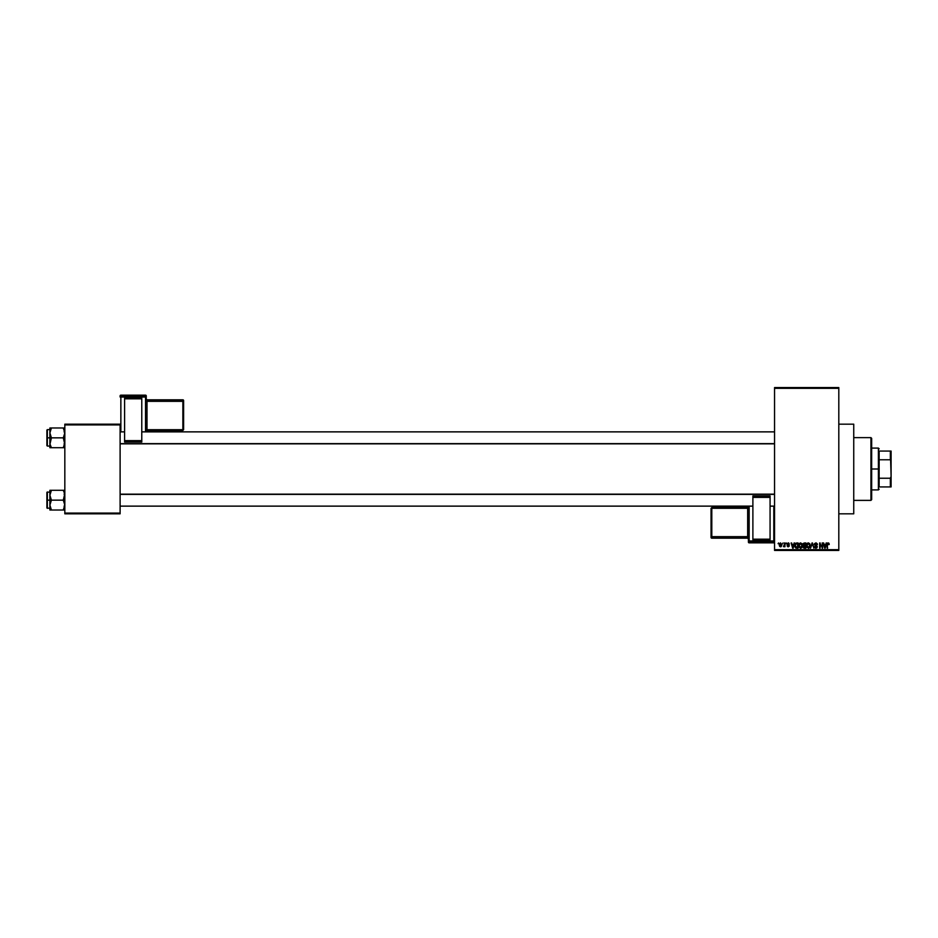 <?xml version="1.0" encoding="UTF-8"?>
<svg xmlns="http://www.w3.org/2000/svg" width="938" height="938" viewBox="0 0 938 938"><rect width="100%" height="100%" fill="white"/><g stroke="black" fill="none" stroke-linecap="round" stroke-linejoin="round"><path stroke-width="1.41" d="M838.807 513.825L853.744 513.825L853.744 424.175L838.807 424.175L853.744 424.175L853.744 513.825L838.807 513.825M774.554 388.32L774.554 549.68L838.807 549.68L838.807 388.32L774.554 388.32L774.554 387.57L838.807 387.57L838.807 388.32L838.807 387.57L774.554 387.57L774.554 550.43L838.807 550.43L838.807 388.32L774.554 388.32M782.573 543.712L783.042 542.961L782.573 543.712M784.473 546.162L783.453 546.631L784.942 542.961L784.942 546.76L783.453 546.631L784.473 544.931L783.453 546.631L784.942 546.76L784.942 542.961L784.473 546.76M785.833 543.712L786.302 542.961L785.833 543.712M788.119 545.295L787.064 543.888L788.659 542.973L789.362 544.11L788.049 543.442L787.533 544.122L789.221 546.174L788.002 546.819L787.158 545.963L788.823 545.822L787.052 544.122L788.823 545.822L787.123 545.74L788.225 546.831L789.292 545.752L787.65 544.368L788.166 543.442L789.362 544.11L788.201 542.891L789.362 544.11L788.166 543.442L787.65 544.368L789.292 545.857M794.087 542.961L793.149 548.191L791.133 542.961L792.035 544.521L793.677 544.521L792.035 544.521L791.133 542.961L792.645 548.191L794.592 542.961L793.149 548.191L791.625 542.961M800.571 542.891L801.931 543.712L802.4 545.74L801.767 547.675L800.337 548.238L798.813 546.467L799.328 543.524L800.571 542.891L799.211 543.688L798.73 545.576L800.56 548.261L802.4 545.506L801.931 543.712L802.4 545.506L801.931 543.712L800.571 542.891L801.931 543.712L800.571 542.891L799.211 543.688L800.677 542.903M806.551 545.799L807.02 543.688L806.539 545.576L807.02 543.688L808.38 542.891L809.857 543.911L810.139 546.42L808.826 548.191L806.926 547.323L806.598 544.837L807.595 543.114L808.38 542.891L807.02 543.688L806.539 545.576L808.38 548.261L810.209 545.506L809.74 543.712L810.209 545.74M827.597 548.191L827.128 544.638L828.195 542.891L829.227 544.521L827.691 543.817L827.128 548.191L827.433 543.243L828.195 542.891L827.128 544.638L827.128 548.191L827.668 543.899L829.227 544.521L828.946 543.266L829.227 544.521L828.172 543.501L827.597 544.603L828.172 543.501L827.668 543.899L828.266 543.512L828.758 544.591L828.172 543.501M826.144 542.961L825.206 548.191L823.189 542.961L824.092 544.521L825.733 544.521L824.092 544.521L823.189 542.961L824.701 548.191L826.648 542.961L825.206 548.191L823.681 542.961M822.169 542.961L822.638 548.191L820.129 543.993L819.648 548.191L819.648 542.961L822.169 547.147L819.648 542.961L819.648 548.191L820.129 543.993L822.638 548.191L822.638 542.961L822.134 548.191M817.408 544.661L815.79 543.501L814.829 544.403L817.279 546.831L815.919 548.261L814.489 546.702L815.908 547.651L816.799 546.807L815.075 545.658L814.583 543.559L816.166 542.926L817.315 544.005L816.939 544.732L816.025 543.524L814.864 544.122L817.256 546.561L816.916 547.851L815.626 548.238L814.489 546.702L816.083 547.64L816.728 546.397L814.36 544.415L816.646 546.279L815.908 547.651L814.489 546.702L815.919 548.261L817.279 546.831L814.829 544.403L815.79 543.501L817.408 544.661L815.837 542.891L814.36 544.263M810.526 548.191L812.484 542.961L813.891 548.191L812.285 543.571L810.526 548.191L812.285 543.571L813.891 548.191L812.484 542.961L813.891 548.191L812.285 543.571L810.526 548.191L812.027 542.961L810.526 548.191M803.596 545.775L802.94 544.497L803.08 546.877L803.303 543.372L805.859 542.961L805.859 548.191L803.432 547.839L802.94 544.497L803.08 546.877L804.394 548.191L805.859 548.191L805.859 542.961L804.394 542.961L805.859 542.961L805.859 548.191L804.382 548.191L803.08 546.877L802.951 544.345M795.225 543.806L796.667 542.961L794.861 545.599L795.6 543.29L798.05 542.961L798.05 548.191L795.659 547.921L794.861 545.787L795.975 548.097L798.05 548.191L798.05 542.961L796.667 542.961L798.05 542.961L798.05 548.191M779.244 544.908L780.486 542.891L781.893 544.861L781.19 546.643L779.595 546.303L779.244 544.908L780.568 546.831L781.893 544.861L780.568 542.891L779.244 544.896M778.083 543.712L778.563 542.961L778.083 543.712M64.828 424.175L120.111 424.175L120.111 424.926L64.828 424.926L64.828 513.074L120.111 513.074L120.111 424.175L64.828 424.175L64.828 424.926L64.828 424.175M64.828 513.825L120.111 513.825L120.111 424.926L64.828 424.926L64.828 513.825L64.828 513.074L120.111 513.074L120.111 513.825L64.828 513.825M774.554 550.43L774.554 549.68L838.807 549.68L838.807 550.43L774.554 550.43M814.336 547.44L815.919 547.44M828.993 543.337L828.195 542.891L829.227 544.521M827.433 543.243L828.055 542.903M825.135 546.655L825.581 545.13L824.912 547.651L824.256 545.13L825.581 545.13L824.256 545.13L824.643 546.573M820.129 548.191L820.164 542.961M816.001 542.903L814.36 544.603M817.174 543.653L817.385 544.286M816.025 543.524L816.857 544.263M816.142 545.424L814.829 544.509L815.697 543.512M816.013 545.388L817.279 546.831M814.97 546.631L815.908 547.651L814.97 546.725M815.626 547.616L816.646 546.279L814.36 544.415M815.908 547.651L816.646 546.279L815.075 545.658L816.693 546.338M812.472 544.392L812.285 543.571M807.266 543.372L808.38 542.891L809.74 543.712L810.209 545.506M809.717 547.499L810.139 546.408M809.576 547.675L808.38 548.261M806.926 547.323L806.586 546.244M806.891 543.899L806.645 544.591M809.74 543.712L808.38 542.891L809.74 543.712M808.275 547.64L809.037 547.44M807.524 547.253L808.181 547.628M807.172 544.486L807.219 546.772L807.02 545.588L808.368 547.651L809.74 545.494L808.368 547.651L807.219 546.772L808.462 547.64M808.204 543.512L807.02 545.588L808.204 543.512M809.177 547.323L809.74 545.494L808.38 543.501L809.74 545.494L809.142 543.806M804.124 548.179L803.432 547.839M804.394 542.961L802.94 544.497M803.444 544.239L803.866 545.318L803.42 544.497L805.39 545.4L804.253 545.4M804.007 543.606L805.39 543.571L803.831 543.665L803.432 544.685M804.276 547.569L803.561 546.678L805.39 547.581L803.561 546.795L804.558 547.581L803.561 546.795L804.558 547.581L803.561 546.795L804.558 547.581L803.561 546.795L803.995 546.068L804.194 547.558M805.39 546.022L805.39 547.581L805.39 546.022L803.561 546.795L805.39 546.022M805.39 543.571L805.39 545.4L805.39 543.571M803.889 543.641L803.42 544.497L803.948 543.618M804.499 546.022L803.655 546.35M802.33 546.42L801.908 547.499M801.615 547.839L800.794 548.238M798.777 546.244L799.094 547.264M798.742 545.799L799.211 543.688M799.082 543.899L798.836 544.591M800.466 547.64L801.228 547.44M799.715 547.253L800.372 547.628M799.364 544.486L799.411 546.772L799.211 545.588L800.56 547.651L801.931 545.494L800.56 547.651L799.411 546.772L800.653 547.64M800.395 543.512L799.211 545.588L800.395 543.512M801.369 547.323L801.931 545.494L800.571 543.501L801.931 545.494L801.333 543.806M795.213 547.346L794.943 546.537M794.978 546.725L794.873 545.963M795.342 545.447L796.057 547.475L797.581 547.581L796.057 547.475L795.342 545.611L796.737 547.581M795.705 543.993L795.342 545.869M795.342 545.283L795.53 544.333L797.581 543.571L797.581 547.581L797.581 543.571L795.53 544.333L795.342 545.611M793.079 546.655L793.525 545.13L793.079 546.655M792.856 547.651L792.2 545.13L792.903 547.393M792.2 545.13L793.525 545.13L792.2 545.13M788.201 542.891L787.052 544.122L788.201 542.891L789.362 544.11L788.201 542.891L789.362 544.11L788.201 542.891L787.052 544.005M788.881 544.181L788.166 543.442L788.881 544.181L788.166 543.442L788.881 544.181L788.166 543.442L787.533 544.028L789.292 545.752L788.225 546.831L787.123 545.74L788.201 546.291L788.67 545.506M788.166 543.442L787.65 544.368L789.292 545.752L788.225 546.831L787.123 545.74M788.33 544.661L789.292 545.752L788.225 546.831L789.292 545.635M788.823 545.822L787.592 545.682L788.811 545.881M787.861 545.201L787.111 544.556M784.473 542.961L784.473 544.931M780.404 546.819L779.595 546.303M779.49 543.583L779.29 544.228M780.135 543.594L780.146 546.139L781.155 545.963L781.389 544.403L780.439 543.442L779.713 544.861L780.639 546.291M779.724 544.638L780.557 543.442L779.713 544.861L780.463 546.279M780.557 543.442L781.413 544.861L781.096 543.7M870.933 437.624L871.672 438.374L871.672 499.626L870.933 500.376L853.744 500.376L870.933 500.376L870.933 437.624L853.744 437.624L870.933 437.624L870.933 500.376L871.672 499.626L871.672 438.374L870.933 437.624M49.995 496.519L49.89 500.153L51.414 500.153L49.89 495.229L51.414 490.293L63.303 490.293L64.722 493.927L63.303 500.153L51.414 500.153L49.995 496.519M64.722 490.293L49.89 490.293L49.89 500.153L46.9 500.153L46.9 507.927L46.9 492.38L46.9 500.153L47.346 491.934L47.346 500.153L49.89 500.153L49.89 505.078L51.414 500.153L63.303 500.153L64.828 505.078L63.303 510.014L51.414 510.014L49.89 505.078L49.89 510.014L50.804 510.014L49.89 510.014L49.995 506.379M50.758 508.748L51.414 510.014L50.758 508.748L51.414 510.014L50.312 510.014L63.913 510.014L63.303 510.014L64.722 506.368L63.303 510.014L63.913 508.842L63.303 510.014L63.913 510.014M64.828 495.229L64.405 492.685L64.722 496.495L63.303 500.153L64.722 503.788L64.405 507.61M63.303 490.293L64.722 493.927M51.414 490.293L49.995 493.939L51.414 490.293L49.995 490.293L50.804 490.293M49.995 490.293L49.89 495.229L50.312 492.673M47.346 500.153L47.346 508.373L47.346 500.153M50.804 508.842L50.312 507.622L50.804 508.842M50.804 501.326L51.414 500.153L49.89 500.153L49.89 505.078L50.804 501.326M64.405 492.696L63.96 491.559M774.554 494.373L120.111 494.373L774.554 494.373M120.111 443.627L774.554 443.627L120.111 443.627M879.152 451.072L879.152 459.761L879.152 451.072L890.35 451.072L879.152 451.072M879.152 469L879.152 459.761L879.152 478.239L879.152 469L878.402 469L879.152 469M871.672 448.083L878.402 448.083L878.402 469L878.402 448.083L879.152 448.833M871.672 469L878.402 469L871.672 469M879.152 486.928L879.152 478.239L879.152 486.928L891.1 486.928L891.1 476.469L890.35 478.239L879.152 478.239L890.35 478.239L890.35 486.928L890.35 478.239L891.1 476.469L891.1 486.928L879.152 486.928M871.672 489.917L878.402 489.917L878.402 469L878.402 489.917L879.152 489.167M891.1 451.072L890.35 451.072L891.1 476.469L891.1 451.072L891.1 461.531L890.35 459.761L890.35 451.072L891.1 451.072M879.152 459.761L890.35 459.761L879.152 459.761M63.96 429.252L63.303 427.986L63.913 429.158L63.303 427.986L63.913 427.986L51.414 427.986L64.828 427.986L63.303 427.986L64.828 432.922L64.405 430.39L64.722 434.188L63.303 437.847L64.828 437.847L63.303 437.847L64.722 444.073L63.303 447.707L64.722 444.073M49.89 446.066L47.346 446.066L47.346 437.847L46.9 445.62L46.9 430.073L46.9 445.62M49.89 432.922L49.89 442.771L51.414 437.847L63.303 437.847L51.414 437.847L49.995 434.212L49.89 427.986L49.89 437.847L47.346 437.847L49.89 437.847L49.995 444.061L51.414 437.847L49.89 432.922L51.414 427.986L50.804 429.158L51.414 427.986L49.89 427.986L51.414 427.986L49.995 431.621M49.89 447.707L49.89 442.771L49.89 447.707L51.414 447.707L49.995 444.049L51.414 447.707L63.303 447.707L50.804 447.707L51.414 447.707L50.312 445.327M51.414 447.707L50.793 446.535M64.722 431.644L63.913 429.158L64.828 432.922L63.303 437.847L64.828 442.771L63.303 447.707L64.722 447.707M49.89 429.627L47.346 429.627L47.346 437.847L46.9 430.073M63.303 447.707L63.913 446.535L63.303 447.707L63.913 447.707M49.89 505.078L50.312 507.61M49.89 495.229L49.995 493.951M50.804 427.986L51.414 427.986L50.312 430.378M64.405 430.366L64.722 431.621M49.89 442.771L49.995 444.049M64.722 444.049L64.405 445.304M146.258 431.867L146.258 395.895A0.75 0.75 180 0 0 145.519 395.156L145.519 396.258L120.861 396.258L120.861 395.156L145.519 395.156L146.258 395.895L146.258 397.009L120.861 397.032L120.861 431.867L120.861 397.032L145.519 397.032L145.519 431.867L145.519 397.032L146.258 397.009L145.519 396.258A0.75 0.75 0 0 1 146.258 397.009L146.258 431.867L774.554 431.867L141.779 431.867M141.779 398.204L124.602 398.204L124.602 398.814L141.779 398.814L141.779 440.626L141.779 398.814L124.602 398.814L124.602 440.626L124.602 398.204L141.779 398.204M141.779 442.056L141.779 440.626L124.602 440.626L124.602 442.056L141.779 442.068L141.779 440.626L124.602 440.626L124.602 442.056M120.111 395.895L120.111 397.009A0.75 0.75 0 0 1 120.861 396.258L120.861 395.156L145.519 395.156L145.519 397.032L145.519 396.258L120.861 396.258L120.111 397.009L120.861 397.032L120.111 397.009L120.111 395.895A0.75 0.75 0 0 1 120.861 395.156L120.861 395.156A0.75 0.75 180 0 0 120.111 395.895L120.861 395.156L145.519 395.156L146.258 395.895M182.863 429.698L147.008 429.698L147.008 401.335L146.258 401.358L147.008 400.561A0.75 0.75 0 0 1 146.258 399.811A0.75 0.75 180 0 0 147.008 400.561L147.008 401.335L182.863 401.335L182.863 400.561L183.614 401.3L182.863 400.561L147.008 400.561L147.008 399.823A0.75 0.75 0 0 1 146.258 399.084A0.75 0.75 180 0 0 147.008 399.823L182.863 399.823L183.614 400.561A0.75 0.75 180 0 0 182.863 399.823L182.863 400.561L147.008 400.561L147.008 399.823L182.863 399.823L182.863 400.561A0.75 0.75 0 0 1 183.614 401.3L183.614 429.674L182.863 429.698L147.008 429.698L147.008 401.335L182.863 401.335L182.863 430.425L183.614 429.674L183.614 400.561L182.863 401.335L182.863 430.425L183.614 429.674L182.863 430.425L147.008 430.425A0.75 0.75 180 0 0 146.258 431.163L147.008 430.425L182.863 430.425M147.008 429.698L147.008 430.425L146.258 429.733L147.008 429.698M146.258 399.072L147.008 399.823L182.863 399.823L183.614 400.561M145.519 395.871L145.519 395.156L145.519 395.871M748.407 506.133L748.407 542.105A0.75 0.75 -0 0 0 749.157 542.844L749.157 541.742L773.803 541.742L773.803 542.844L749.157 542.844L748.407 542.105L748.407 540.991L773.803 540.968L773.803 506.133L773.803 540.968L749.157 540.968L749.157 506.133L749.157 540.968L748.407 540.991L749.157 541.742A0.75 0.75 180 0 1 748.407 540.991L748.407 506.133L120.111 506.133L752.886 506.133M752.886 539.796L770.075 539.796L770.075 539.186L752.886 539.186L752.886 497.375L752.886 539.186L770.075 539.186L770.075 497.375L770.075 539.796L752.886 539.796M752.886 495.944L752.886 497.375L770.075 497.375L770.075 495.944L752.886 495.932L752.886 497.375L770.075 497.375L770.075 495.944M711.801 508.302L747.656 508.302L747.656 536.665L748.407 536.642L747.656 537.439A0.75 0.75 180 0 1 748.407 538.189A0.75 0.75 -0 0 0 747.656 537.439L747.656 536.665L711.801 536.665L711.801 537.439L711.051 536.7L711.801 537.439L747.656 537.439L747.656 538.178A0.75 0.75 180 0 1 748.407 538.928A0.75 0.75 -0 0 0 747.656 538.178L711.801 538.178L711.051 537.439A0.75 0.75 -0 0 0 711.801 538.178L711.801 537.439L747.656 537.439L747.656 538.178L711.801 538.178L711.801 537.439A0.75 0.75 180 0 1 711.051 536.7L711.051 508.326L711.801 508.302L747.656 508.302L747.656 536.665L711.801 536.665L711.801 507.575L711.051 508.326L711.051 537.439L711.801 536.665L711.801 507.575L711.051 508.326L711.801 507.575L747.656 507.575A0.75 0.75 -0 0 0 748.407 506.837L747.656 507.575L711.801 507.575M747.656 508.302L747.656 507.575L748.407 508.267L747.656 508.302M748.407 538.928L747.656 538.178L711.801 538.178L711.051 537.439M774.554 542.105L773.803 542.844A0.75 0.75 -0 0 0 774.554 542.105A0.75 0.75 180 0 1 773.803 542.844L749.157 542.844L749.157 540.968L749.157 541.742L773.803 541.742L773.803 542.844L749.157 542.844L748.407 542.105M774.554 540.991A0.75 0.75 180 0 1 773.803 541.742L774.554 540.991M64.077 506.133L64.828 506.872M49.89 491.934L46.9 492.38M49.89 508.373L46.9 507.927M64.077 494.174L64.828 493.435M770.075 506.133L774.554 506.133M120.111 494.174L774.554 494.174M124.602 431.867L120.111 431.867M774.554 443.826L120.111 443.826M64.077 431.867L64.828 431.128M64.077 443.826L64.828 444.565M124.602 442.068L141.779 442.068M770.075 495.932L752.886 495.932"/></g></svg>
